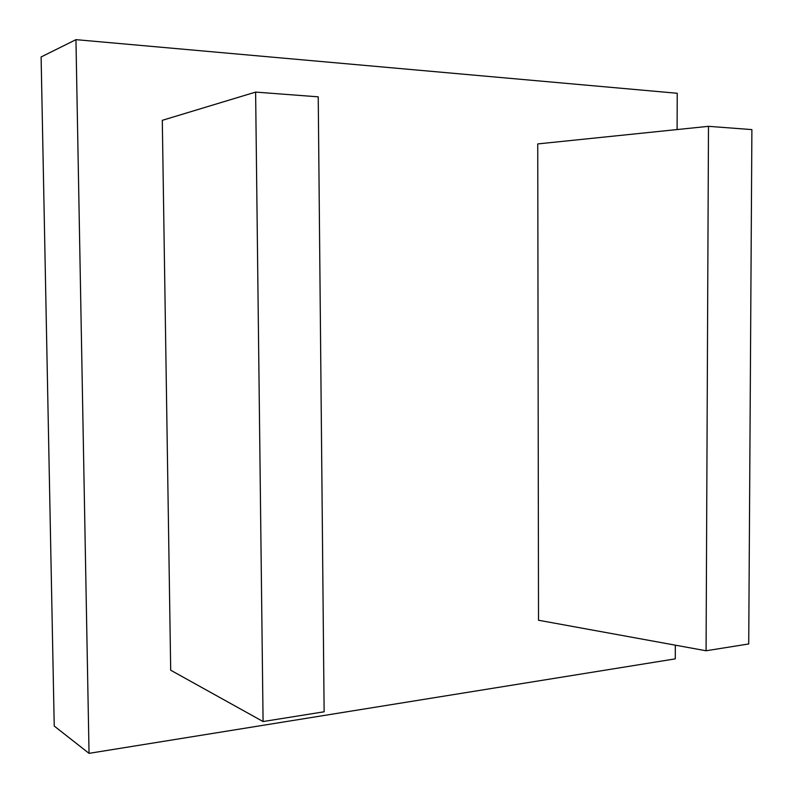 <?xml version="1.0" encoding="UTF-8"?>
<svg xmlns="http://www.w3.org/2000/svg" width="793" height="793" viewBox="0 0 793 793"><rect width="100%" height="100%" fill="white"/><g stroke="black" fill="none" stroke-linecap="round" stroke-linejoin="round"><path stroke-width="1.19" d="M708.486 126.325L706.077 650.766L538.516 620.245L537.743 143.92L708.486 126.325L751.893 129.606L748.721 643.956L706.077 650.766M318.231 96.835L324.129 711.787L263.078 721.541L255.614 92.097L318.231 96.835M263.078 721.541L170.693 670.214L162.297 120.318L255.614 92.097M677.103 129.556L677.232 93.267L75.95 39.65L41.107 56.967L54.231 726.051L89.044 753.35L75.95 39.65M675.329 645.165L675.279 658.864L89.044 753.35"/></g></svg>
